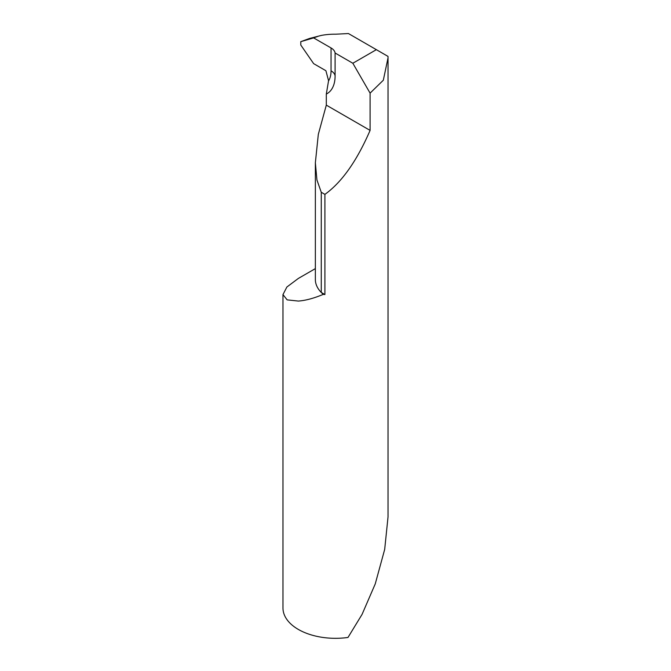 <?xml version="1.0" encoding="UTF-8"?>
<svg xmlns="http://www.w3.org/2000/svg" width="671" height="671" viewBox="0 0 671 671"><rect width="100%" height="100%" fill="white"/><g stroke="black" fill="none" stroke-linecap="round" stroke-linejoin="round"><path stroke-width="1.01" d="M315.353 268.618L298.352 278.431L286.878 287.02L282.969 294.586L282.969 607.993A52.531 30.329 0 0 0 298.352 629.44A52.531 30.329 0 0 0 347.997 637.45L362.063 614.393L375.248 583.904L384.684 549.406L388.031 516.938L388.031 57.832L383.326 80.218L370.09 93.135L370.09 130.4C356.871 160.939 341.816 182.26 324.907 194.372L324.907 294.552L321.258 292.447A45.527 26.286 0 0 0 323.313 294.351A52.531 30.329 0 0 0 324.907 294.552M376.364 49.671L348.442 33.55L335.701 34.196A43.615 25.179 0 0 0 321.443 35.395L309.608 38.432L300.793 41.661L300.793 45.049L313.634 63.636L325.905 70.723L328.564 80.696L326.307 94.066A38.834 22.42 60 0 0 335.097 75.882L335.097 53.009L352.837 63.25L376.364 49.671L388.014 56.398L388.031 57.832M282.969 294.586L287.154 299.87L298.352 301.069C305.607 300.533 313.927 298.293 323.313 294.351M318.44 36.167L313.634 37.903L331.046 47.951A14.007 8.086 0 0 1 335.097 53.009M352.837 63.25L370.09 93.135M309.608 38.432L300.742 41.677L313.634 37.903M326.307 94.066L326.307 105.129L370.09 130.4M321.258 192.267L321.258 292.447A45.527 26.286 0 0 1 315.353 279.505L315.353 162.801L316.93 179.937L321.258 192.267L324.907 194.372M326.307 105.129L318.314 134.376L315.353 162.801M309.843 38.373L321.443 35.395M328.564 80.839A29.767 17.186 -120 0 0 331.046 70.824L331.046 47.951M335.097 75.882A14.007 8.086 0 0 0 331.046 70.824"/></g></svg>

